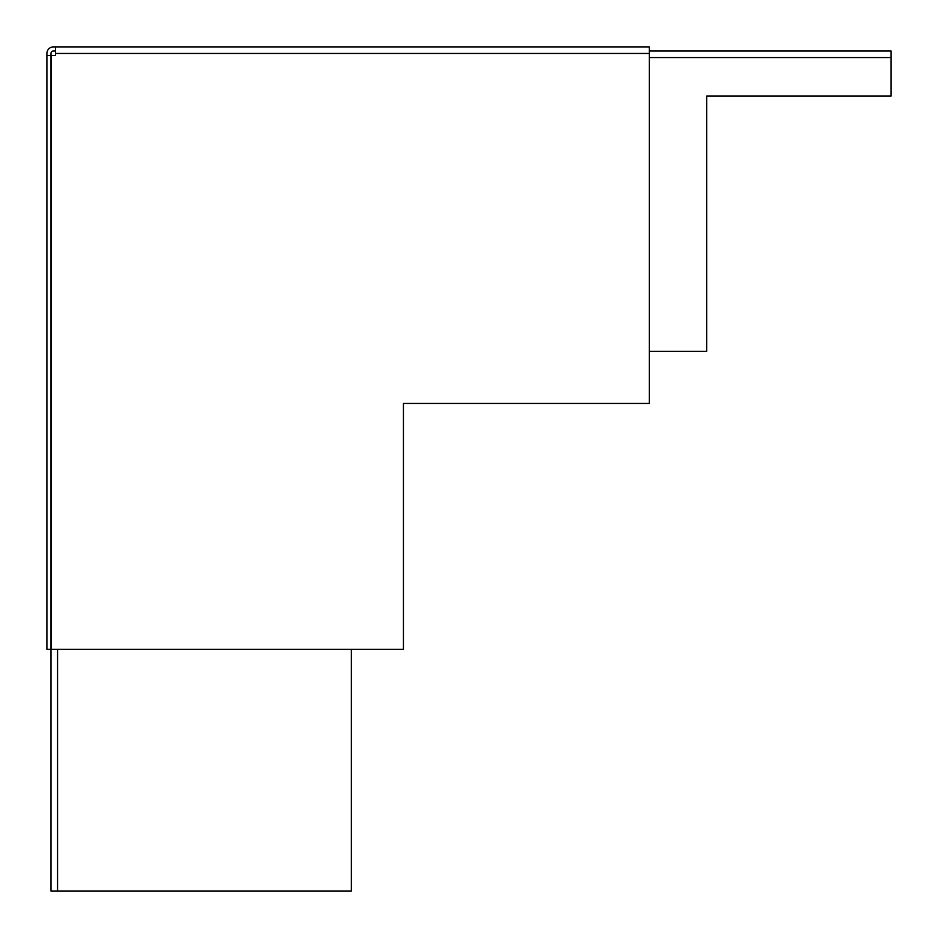 <?xml version="1.0" encoding="UTF-8"?>
<svg xmlns="http://www.w3.org/2000/svg" width="938" height="938" viewBox="0 0 938 938"><rect width="100%" height="100%" fill="white"/><g stroke="black" fill="none" stroke-linecap="round" stroke-linejoin="round"><path stroke-width="1.41" d="M649.319 46.9L55.506 46.9L55.506 55.506L51.285 55.506L51.285 649.319L403.434 649.319L403.434 403.434L649.319 403.434L649.319 46.9L53.454 46.9A6.554 6.554 0 0 0 46.9 53.454L46.9 55.506L51.004 55.506L51.004 649.319L46.9 649.319L46.9 55.506M55.506 51.004L53.454 51.004A2.462 2.462 0 0 0 51.004 53.454L51.004 55.506M649.319 351.387L706.689 351.387L706.689 96.075L891.1 96.075L891.1 51.004L649.319 51.004M51.004 649.319L51.004 891.1L351.387 891.1L351.387 649.319M55.506 53.454L649.319 53.454M649.319 57.558L891.1 57.558M57.558 891.1L57.558 649.319"/></g></svg>
